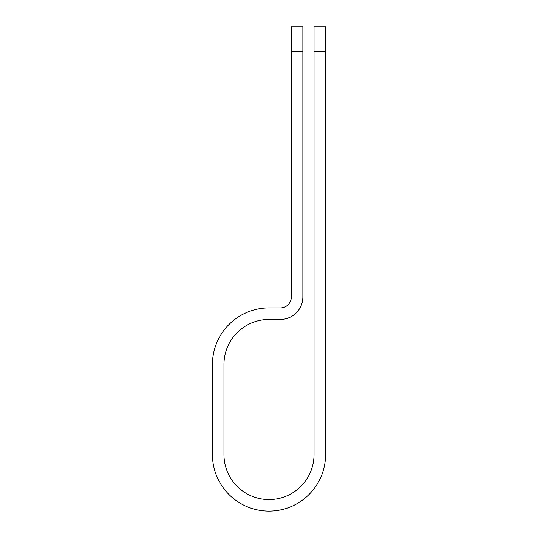 <?xml version="1.0" encoding="UTF-8"?>
<svg xmlns="http://www.w3.org/2000/svg" width="538" height="538" viewBox="0 0 538 538"><rect width="100%" height="100%" fill="white"/><g stroke="black" fill="none" stroke-linecap="round" stroke-linejoin="round"><path stroke-width="0.81" d="M314.031 51.473L314.031 26.9L325.564 26.9L325.564 51.473L314.031 51.473L314.031 454.536A45.031 45.031 0 0 1 269 499.573A45.031 45.031 0 0 1 223.969 454.536L223.969 364.468A45.031 45.031 0 0 1 269 319.438L280.385 319.438A22.482 22.482 0 0 0 302.867 296.956L302.867 51.473L291.334 51.473L291.334 26.9L302.867 26.9L302.867 51.473M291.334 51.473L291.334 296.956A10.955 10.955 0 0 1 280.385 307.911L269 307.911A56.564 56.564 0 0 0 212.436 364.468L212.436 454.536A56.564 56.564 0 0 0 269 511.1A56.564 56.564 0 0 0 325.564 454.536L325.564 51.473"/></g></svg>
